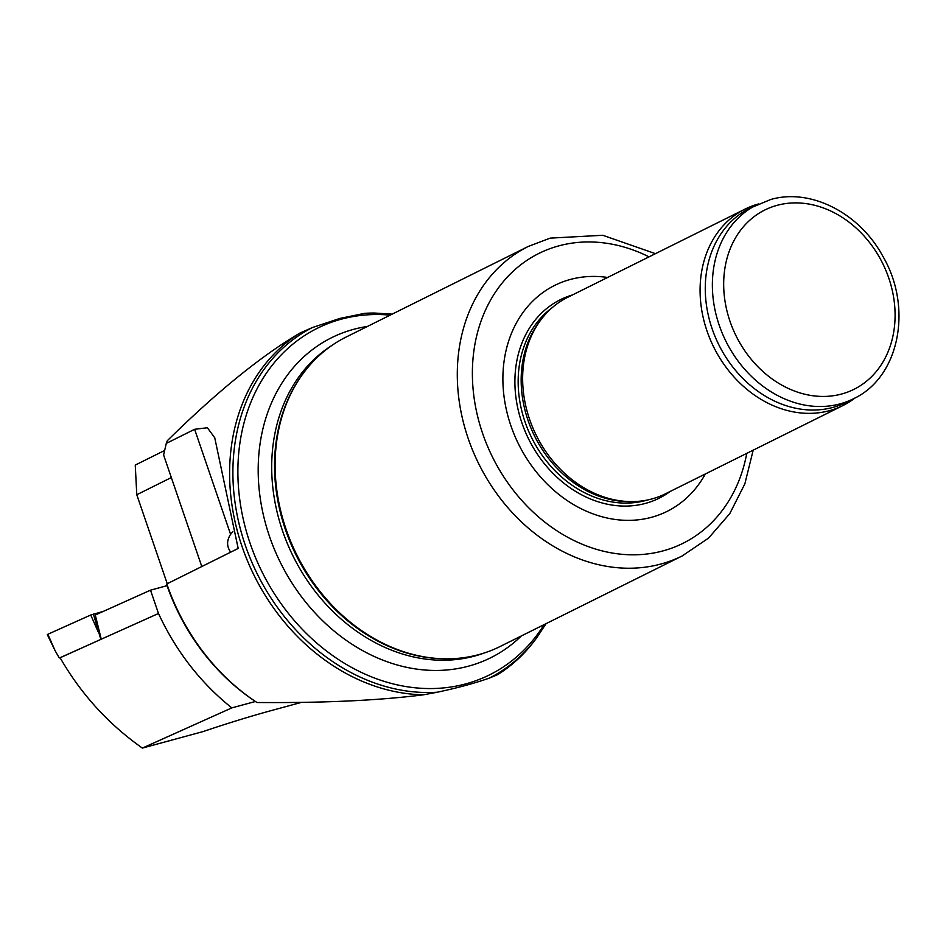 <?xml version="1.0" encoding="UTF-8"?>
<svg xmlns="http://www.w3.org/2000/svg" width="946" height="946" viewBox="0 0 946 946"><rect width="100%" height="100%" fill="white"/><g stroke="black" fill="none" stroke-linecap="round" stroke-linejoin="round"><path stroke-width="1.42" d="M372.464 313.031L364.683 313.339L339.886 318.424L312.405 327.553L299.858 333.122A197.525 161.305 -116.4 0 0 242.058 546.516A197.525 161.305 -116.4 0 0 423.678 694.778C379.299 700.454 323.733 703.032 256.969 702.511A197.525 161.305 -116.4 0 1 256.2 702.003A197.525 161.305 -116.4 0 1 166.827 583.93L166.177 585.385A191.187 156.125 -116.4 0 0 166.342 585.87M299.858 333.122C261.297 355.779 217.119 391.644 167.324 440.694A197.525 161.305 -116.4 0 0 166.271 443.402L163.611 455.002L201.794 566.536M166.827 583.93L238.179 548.444L214.73 437.738L207.351 427.746L194.628 429.295L166.271 443.402M423.678 694.778L437.265 692.224C457.734 687.884 475.152 683.142 489.531 678.01L497.537 674.699A197.525 161.305 -116.4 0 0 534.845 640.336L536.299 638.384A196.342 160.335 -116.4 0 1 489.531 678.01M150.509 590.174L158.49 613.481L101.257 639.2L95.274 614.995L150.509 590.174L167.064 585.669A195.55 159.697 63.6 0 0 255.113 701.282L256.2 702.003M232.917 531.676L230.588 534.324C226.591 540.568 226.614 546.516 230.682 552.168M855.007 397.97A109.736 89.61 -116.4 0 1 842.874 405.562L665.44 493.812A109.736 89.61 -116.4 0 1 631.372 501.605A109.736 89.61 -116.4 0 1 536.335 435.456A109.736 89.61 -116.4 0 1 540.935 319.772A109.736 89.61 -116.4 0 1 567.706 297.304L745.152 209.054A109.736 89.61 -116.4 0 1 758.515 203.969M842.874 405.562A109.736 89.61 -116.4 0 1 713.781 347.217A109.736 89.61 -116.4 0 1 745.152 209.054M853.375 398.81L846.292 402.334A108.364 88.498 -116.4 0 1 718.794 344.722A108.364 88.498 -116.4 0 1 749.776 208.286L770.671 199.511C810.852 187.781 859.89 213.323 883.032 256.614C913.008 307.899 899.386 377.572 853.375 398.81A108.364 88.498 -116.4 0 1 725.889 341.187A108.364 88.498 -116.4 0 1 756.871 204.762M528.27 246.445A172.834 141.143 -116.4 0 0 478.865 464.048A172.834 141.143 -116.4 0 0 682.196 555.941L500.032 646.544A172.834 141.143 -116.4 0 1 446.37 658.818L445.235 658.818A172.278 140.694 -116.4 0 1 296.039 554.971A172.278 140.694 -116.4 0 1 303.264 373.339L303.938 372.428A172.834 141.143 -116.4 0 1 346.106 337.048L528.27 246.445L550.146 238.132L602.803 235.282L655.448 253.67M446.37 658.818A172.834 141.143 -116.4 0 1 296.689 554.64A172.834 141.143 -116.4 0 1 303.938 372.428M705.338 473.97A126.196 103.055 -116.4 0 1 530.032 463.54A126.196 103.055 -116.4 0 1 570.202 279.496A126.196 103.055 -116.4 0 1 607.604 277.462M631.372 501.605L628.534 501.593A108.364 88.498 -116.4 0 1 534.691 436.283A108.364 88.498 -116.4 0 1 539.244 322.03L540.935 319.772M60.118 657.754L101.257 639.2L60.083 657.695C80.954 693.997 108.388 724.128 142.373 748.085L231.817 707.892L255.408 701.483M142.373 748.085L202.882 731.636A137.17 12.665 161.1 0 1 271.597 710.493L301.396 702.393M231.817 707.892C200.469 682.752 176.027 651.286 158.49 613.481M171.332 477.553L136.78 494.734L167.241 583.717M136.78 494.734L135.254 465.077L164.628 450.473M47.856 634.269L47.3 634.612L55.14 650.742L47.856 634.269L90.733 615.006L103.351 611.364M59.279 657.978L55.14 650.742M100.82 639.319L93.382 614.072M437.265 692.224A196.342 160.335 -116.4 0 1 245.262 545.133A196.342 160.335 -116.4 0 1 312.405 327.553M194.628 429.295L230.588 534.324M777.08 205.341A100.134 81.77 -116.4 0 1 894.289 328.132A100.134 81.77 -116.4 0 1 756.753 365.534A100.134 81.77 -116.4 0 1 777.08 205.341M364.683 313.339A196.342 160.335 -116.4 0 1 374.498 313.043L372.417 313.031M544.104 624.62A193.504 158.017 -116.4 0 1 276.788 597.446A193.504 158.017 -116.4 0 1 341.104 319.24A193.504 158.017 -116.4 0 1 390.178 315.124M521.364 635.937A178.711 145.944 -116.4 0 1 284.474 570.343A178.711 145.944 -116.4 0 1 353.52 329.362A178.711 145.944 -116.4 0 1 367.438 326.441M484.541 652.894A172.278 140.694 -116.4 0 1 293.201 556.378A172.278 140.694 -116.4 0 1 331.703 345.562M746.772 453.359A161.861 132.18 -116.4 0 1 522.57 501.321A161.861 132.18 -116.4 0 1 558.696 245.901A161.861 132.18 -116.4 0 1 649.039 256.851M670.194 491.447A110.859 90.532 -116.4 0 1 528.731 439.24A110.859 90.532 -116.4 0 1 572.46 294.939M647.383 500.02A108.364 88.498 -116.4 0 1 531.676 437.773A108.364 88.498 -116.4 0 1 551.861 307.958M98.006 631.479L90.733 615.006M374.498 313.043L392.164 314.143M546.09 623.639L536.299 638.384M682.196 555.941L708.53 538.12L729.756 513.666L744.857 483.855L753.182 450.178"/></g></svg>

